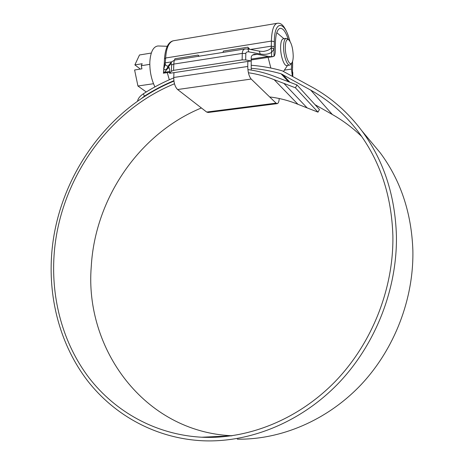 <?xml version="1.0" encoding="UTF-8"?>
<svg xmlns="http://www.w3.org/2000/svg" width="464" height="464" viewBox="0 0 464 464"><rect width="100%" height="100%" fill="white"/><g stroke="black" fill="none" stroke-linecap="round" stroke-linejoin="round"><path stroke-width="0.7" d="M293.225 56.161C292.964 48.273 291.473 42.833 288.759 39.834C286.682 38.738 285.528 41.076 285.29 46.852C285.035 56.341 289.693 67.1 292.001 62.675C292.772 61.352 293.178 59.177 293.225 56.161M291.85 62.895L289.884 65.082C287.106 66.195 283.353 55.332 283.568 46.516C283.695 41.696 284.536 38.982 286.079 38.373L287.755 38.993M289.64 65.117L286.972 65.511C284.171 66.625 280.389 55.784 280.616 46.98C280.749 42.166 281.596 39.452 283.156 38.843L283.4 38.802M154.912 86.896C151.281 79.228 149.594 70.824 149.849 61.683C150.591 51.829 153.306 46.591 157.992 45.971L158.694 45.994M140.389 69.084L134.873 64.902L139.496 54.978L151.299 53.047M134.873 64.902L142.181 63.742L141.288 65.702L149.797 64.357M146.241 91.965L137.93 86.008L134.606 69.983L141.932 68.84L141.288 65.702M137.93 86.008L153.503 83.717M270.86 68.034L268.099 57.391M167.295 72.709L169.308 79.767M222.946 52.432L223.399 51.069L247.735 47.206L248.153 47.566L248.124 49.022M174.464 60.1L174.911 58.766L198.035 55.094L199.242 56.179L198.035 55.094M173.948 72.639L173.751 77.482C173.797 83.01 175.085 87.023 177.608 89.523L206.666 112.05L208.127 112.485L277.141 103.658M279.218 98.519C279.032 101.552 278.394 103.257 277.315 103.634L276.074 103.141L251.186 79.06C249.011 76.398 247.869 72.198 247.759 66.468L247.863 61.445M198.395 56.312L198.424 55.448M251.21 70.087L251.215 57.71M249.858 49.352L248.153 47.566M201.393 107.961C139.316 133.499 95.039 198.314 91.263 266.545C84.436 348.302 143.817 431.868 232.075 435.766M174.481 83.769C107.312 111.134 58.899 181.47 54.056 255.478C51.15 299.193 62.953 343.435 89.007 377.783C115.258 411.829 155.858 434.756 201.811 437.227C248.066 439.431 298.201 419.578 335.304 381.402C372.232 343.093 393.756 288.231 392.88 235.805C391.581 195.379 379.981 160.619 358.08 131.538C344.671 114.063 328.889 100.265 310.735 90.138L281.062 73.776C271.254 70.963 261.307 69.136 251.227 68.295M173.936 81.101C105.688 108.999 56.556 180.426 51.579 255.623C48.575 300.301 60.68 345.558 87.447 380.625C114.417 415.384 156.171 438.671 203.342 440.8C250.264 442.627 300.956 422.182 338.413 383.322C375.695 344.329 397.352 288.712 396.418 235.602C395.09 195.071 383.566 160.132 361.827 130.773C347.948 112.375 331.516 97.91 312.539 87.371L282.292 70.847C272.095 67.941 261.76 66.085 251.291 65.267M237.284 439.17C280.894 439.826 327.12 420.419 360.951 384.807C394.609 349.056 413.9 298.654 412.861 250.235C411.498 212.808 400.635 180.357 380.277 152.876L369.489 139.954M212.645 436.717L215.847 437.274M137.553 101.222C137.976 98.6 139.879 96.141 143.277 93.844L144.472 96.106L141.485 98.507M173.739 77.877C163.137 82.25 152.981 87.574 143.277 93.844M173.89 80.701C163.659 84.935 153.851 90.068 144.472 96.106M361.717 136.532C352.704 127.838 342.913 120.495 332.346 114.509L315.05 104.702M295.435 87.8L317.997 112.149L319.447 109.504L296.995 84.947L295.435 87.8L274.154 79.686C265.826 76.345 257.242 74.031 248.397 72.744M317.997 112.149L297.975 104.313C288.852 100.566 279.415 98.113 269.665 96.941M296.995 84.947L275.616 76.844C266.655 73.266 257.416 70.853 247.892 69.6M284.368 70.134L291.462 69.113L291.514 63.4M291.462 69.113L292.337 76.137M251.413 59.044L268.575 56.428L271.568 56.707L273.975 56.289C274.804 55.442 275.251 53.656 275.309 50.936L275.419 42.926C275.674 34.29 277.205 29.435 280.001 28.35C282.953 27.997 285.72 31.697 288.295 39.446M169.435 67.872L168.038 68.086L164.511 72.285L169.685 71.497M268.575 56.428L257.288 54.311L252.607 55.03M168.038 68.086L168.879 67.512L169.749 69.977L169.609 73.3L171.349 71.27L171.61 65.012C171.599 63.829 171.309 63.522 170.735 64.073L167.15 68.365C165.723 69.994 164.598 70.197 163.78 68.968L163.601 73.121L164.511 72.285M247.892 48.981L248.872 51.864C247.063 51.661 246.042 52.194 245.816 53.459L245.676 59.943L251.146 60.952L251.215 57.495C251.273 55.883 252.381 54.81 254.533 54.276L257.288 54.311M251.146 60.952L169.609 73.3M245.676 59.943L242.133 59.885L173.565 70.354L171.349 71.27M164.088 65.256L165.271 64.31L166.211 65.679L167.985 66.166M263.801 51.324L264.538 51.208C268.012 50.518 270.239 49.358 271.208 47.722L274.108 48.807L271.272 47.908L271.631 52.333C268.61 54.224 264.816 54.781 260.246 54.004L248.872 51.864M174.679 60.065L174.609 60.076C174.186 60.43 173.925 61.764 173.826 64.078L173.565 70.354M242.133 59.885L242.278 53.401C242.353 51.005 243.24 49.526 244.946 48.958L245.224 48.911M292.523 76.241L292.523 61.509M169.65 72.349L163.601 73.121M163.641 68.115L163.78 68.968L165.155 64.513L164.059 65.343L163.415 73.283M250.409 49.457L271.318 46.162L271.394 41.087L165.654 58L165.155 64.513M168.055 66.085L167.15 68.365M171.663 61.764L170.735 64.073M292.796 72.43L292.761 76.374M259.225 51.121L247.996 48.998L244.946 48.958L174.609 60.076L171.471 61.99L167.835 66.358M263.796 51.324L264.532 51.208C263.999 51.492 262.259 51.469 259.324 51.144L260.246 54.004M289.809 41C284.89 20.59 274.352 19.766 274.317 41.661L274.247 46.731L271.318 46.162L271.272 47.908M273.975 56.289L274.073 49.033L271.631 52.333L271.568 56.707M173.751 77.482L247.759 66.468M177.608 89.523L251.186 79.06M206.666 112.05L276.074 103.141M281.062 73.776L288.179 81.426M282.611 74.42L289.588 81.942M310.735 90.138L332.346 114.509M274.154 79.686L297.975 104.313M283.759 83.253L307.017 107.764M274.317 41.661L271.394 41.087C271.718 30.56 273.598 24.638 277.031 23.322L277.576 23.229M173.948 40.681L173.252 40.797C168.838 42.247 166.303 47.978 165.654 58L164.5 58.696C165.346 47.96 168.264 41.998 173.252 40.797L277.031 23.322C278.986 23.101 284.345 21.593 290.012 41.319M292.558 69.612L292.477 67.413M274.247 46.731L274.108 48.807M164.059 65.343L164.285 63.51L165.439 62.826L171.576 61.863M245.816 53.459L242.278 53.401L173.826 64.078L171.61 65.012M292.633 61.149L292.517 62.599M288.759 39.834L287.448 38.732M286.079 38.373L283.156 38.843M283.956 38.715L276.782 32.677M167.208 46.284L157.992 45.971M287.529 65.424L283.579 71.311M201.811 437.227L231.646 435.824M361.827 130.773L380.277 152.876M292.639 62.884L292.593 67.692M164.285 63.51L164.5 58.696M272.89 56.66L251.395 59.926"/></g></svg>
